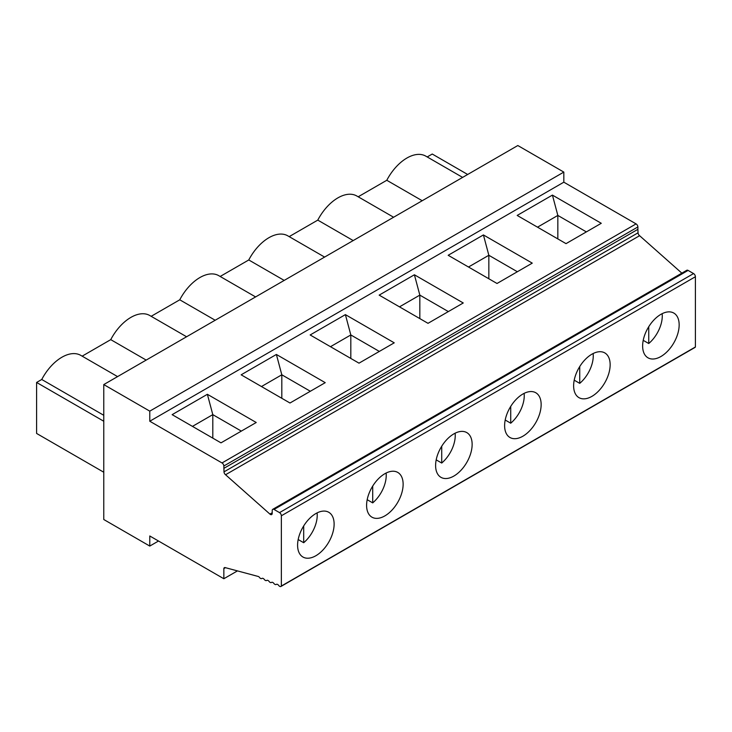 <?xml version="1.0" encoding="UTF-8"?>
<svg xmlns="http://www.w3.org/2000/svg" width="732" height="732" viewBox="0 0 732 732"><rect width="100%" height="100%" fill="white"/><g stroke="black" fill="none" stroke-linecap="round" stroke-linejoin="round"><path stroke-width="1.1" d="M483.413 234.935L448.176 255.285L497.019 283.485L532.256 263.136L483.413 234.935L488.839 255.276L488.839 278.755M517.359 271.737L488.839 255.276L468.498 267.015M414.404 274.775L379.167 295.124L428.01 323.324L463.246 302.975L414.404 274.775L419.829 295.115L419.829 318.603M448.35 311.585L419.829 295.115L399.489 306.854M552.422 195.096L601.265 223.297L566.028 243.637L517.185 215.437L552.422 195.096L557.839 215.428L557.839 238.916M586.369 231.898L557.839 215.428L537.508 227.176M505.199 420.012L510.726 423.206L510.726 406.397M524.121 393.368A24.723 14.274 -60 0 1 510.726 423.206M643.218 340.334L648.744 343.518L648.744 326.71M662.14 313.68A24.723 14.274 -60 0 1 648.744 343.518M591.886 396.378A25.83 14.915 -60 0 1 578.975 397.65A25.83 14.915 -60 0 1 578.975 367.83A25.83 14.915 -60 0 1 604.806 352.916A25.83 14.915 -60 0 1 608.759 373.613A25.83 14.915 -60 0 1 591.886 396.378M660.895 356.53A25.83 14.915 -60 0 1 647.985 357.811A25.83 14.915 -60 0 1 647.985 327.982A25.83 14.915 -60 0 1 673.815 313.067A25.83 14.915 -60 0 1 677.768 333.774A25.83 14.915 -60 0 1 660.895 356.53M574.208 380.173L579.735 383.358L579.735 366.558M593.13 353.519A24.723 14.274 -60 0 1 579.735 383.358M289.177 236.628L317.78 220.112L353.199 240.572M462.615 177.4L425.814 156.145A37.735 21.786 120 0 0 386.789 180.273L422.208 200.724M467.675 174.481L432.246 154.031L427.195 156.95M393.606 217.239L356.804 195.993A37.735 21.786 120 0 0 317.78 220.112M358.186 196.789L386.789 180.273M522.877 436.217A25.83 14.915 -60 0 1 509.966 437.498A25.83 14.915 -60 0 1 509.966 407.669A25.83 14.915 -60 0 1 535.797 392.755A25.83 14.915 -60 0 1 539.759 413.452A25.83 14.915 -60 0 1 522.877 436.217M225.456 567.684L223.846 568.608A2.58 1.491 60 0 1 224.367 567.666A2.58 1.491 60 0 1 225.392 567.666L258.515 576.542A2.58 1.491 60 0 1 259.521 577.466A2.58 1.491 -120 0 0 261.818 578.527A2.58 1.491 -120 0 0 261.919 578.463A2.58 1.491 60 0 1 262.01 578.399A2.58 1.491 60 0 1 264.307 579.46A2.58 1.491 -120 0 0 266.604 580.513A2.58 1.491 -120 0 0 266.704 580.449A2.58 1.491 60 0 1 266.796 580.385A2.58 1.491 60 0 1 269.092 581.446A2.58 1.491 -120 0 0 271.389 582.498A2.58 1.491 -120 0 0 271.49 582.434A2.58 1.491 60 0 1 271.581 582.37A2.58 1.491 60 0 1 273.878 583.431A2.58 1.491 -120 0 0 276.174 584.484A2.58 1.491 -120 0 0 276.275 584.42A2.58 1.491 60 0 1 276.367 584.356A2.58 1.491 60 0 1 278.663 585.417A2.58 1.491 -120 0 0 280.96 586.469L695.016 347.425A2.58 1.491 -120 0 0 695.4 346.986L281.353 586.039L281.353 515.786A2.58 1.491 -120 0 0 279.523 512.62L274.043 509.454A2.58 1.491 -120 0 0 272.752 509.326A2.58 1.491 -120 0 0 272.213 510.515L272.213 513.37A2.58 1.491 60 0 1 271.682 514.559A2.58 1.491 60 0 1 269.916 514.084L225.557 474.748A2.58 1.491 60 0 1 224.001 471.866L223.846 465.991A2.58 1.491 -120 0 0 222.016 462.944L149.776 421.229L563.823 182.186L563.823 172.093L149.776 411.137L103.77 384.575L517.817 145.531L563.823 172.093M695.4 346.986L695.4 276.733A2.58 1.491 -120 0 0 693.57 273.576L688.098 270.41A2.58 1.491 -120 0 0 686.799 270.282L272.752 509.326M453.867 476.056A25.83 14.915 -60 0 1 440.957 477.337A25.83 14.915 -60 0 1 440.957 447.508A25.83 14.915 -60 0 1 466.787 432.594A25.83 14.915 -60 0 1 470.749 453.291A25.83 14.915 -60 0 1 453.867 476.056M384.858 515.895A25.83 14.915 -60 0 1 371.947 517.176A25.83 14.915 -60 0 1 371.947 487.347A25.83 14.915 -60 0 1 397.778 472.433A25.83 14.915 -60 0 1 401.74 493.139A25.83 14.915 -60 0 1 384.858 515.895M315.858 555.744A25.83 14.915 -60 0 1 302.938 557.015A25.83 14.915 -60 0 1 302.938 527.196A25.83 14.915 -60 0 1 328.769 512.281A25.83 14.915 -60 0 1 332.731 532.978A25.83 14.915 -60 0 1 315.858 555.744M681.84 273.146L639.603 235.695A2.58 1.491 60 0 1 638.048 232.822L637.892 229.326L223.846 468.379M639.603 235.695L225.557 474.748M637.892 229.326L637.892 226.947L223.846 465.991M637.892 226.947A2.58 1.491 -120 0 0 636.071 223.891L563.823 182.186M324.605 257.078L287.795 235.832A37.735 21.786 120 0 0 248.77 259.961L284.199 280.411M103.77 384.575L103.77 519.51L149.776 546.072L158.515 541.021M220.167 276.467L248.77 259.961M103.77 421.239L36.6 382.452L36.6 433.445L103.77 472.232M36.6 382.452L41.751 379.487L103.77 415.291M117.578 376.605L80.767 355.359A37.735 21.786 120 0 0 41.751 379.487M82.158 356.155L110.752 339.639L146.18 360.089M186.587 336.766L149.776 315.51A37.735 21.786 120 0 0 110.752 339.639M151.158 316.315L179.761 299.8L215.19 320.25M255.596 296.927L218.786 275.671A37.735 21.786 120 0 0 179.761 299.8M149.776 546.072L149.776 535.98L223.846 578.738L223.846 568.608M237.442 570.896L223.846 578.738M310.158 334.963L359 363.163L394.237 342.823L345.394 314.623L310.158 334.963M241.148 374.811L289.991 403.012L325.228 382.662L276.385 354.462L241.148 374.811M220.982 442.851L256.227 422.501L207.376 394.301L172.139 414.651L220.982 442.851M441.716 446.236L441.716 463.045A24.723 14.274 -60 0 0 455.112 433.207M436.199 459.852L441.716 463.045M345.394 314.623L350.82 334.954L350.82 358.442M379.341 351.424L350.82 334.954L330.48 346.693M303.698 525.924L303.698 542.723A24.723 14.274 -60 0 0 317.102 512.885M372.707 486.075L372.707 502.884A24.723 14.274 -60 0 0 386.103 473.046M298.18 539.539L303.698 542.723M367.19 499.7L372.707 502.884M241.322 431.102L212.802 414.641L212.802 438.12M192.461 426.381L212.802 414.641L207.376 394.301M310.331 391.263L281.811 374.793L281.811 398.281M261.47 386.542L281.811 374.793L276.385 354.462M149.776 421.229L149.776 411.137M272.213 512.757L269.916 514.084M688.098 270.41L274.043 509.454M693.57 273.576L279.523 512.62M695.4 276.733L281.353 515.786M638.048 232.822L224.001 471.866M636.071 223.891L222.016 462.944"/></g></svg>
